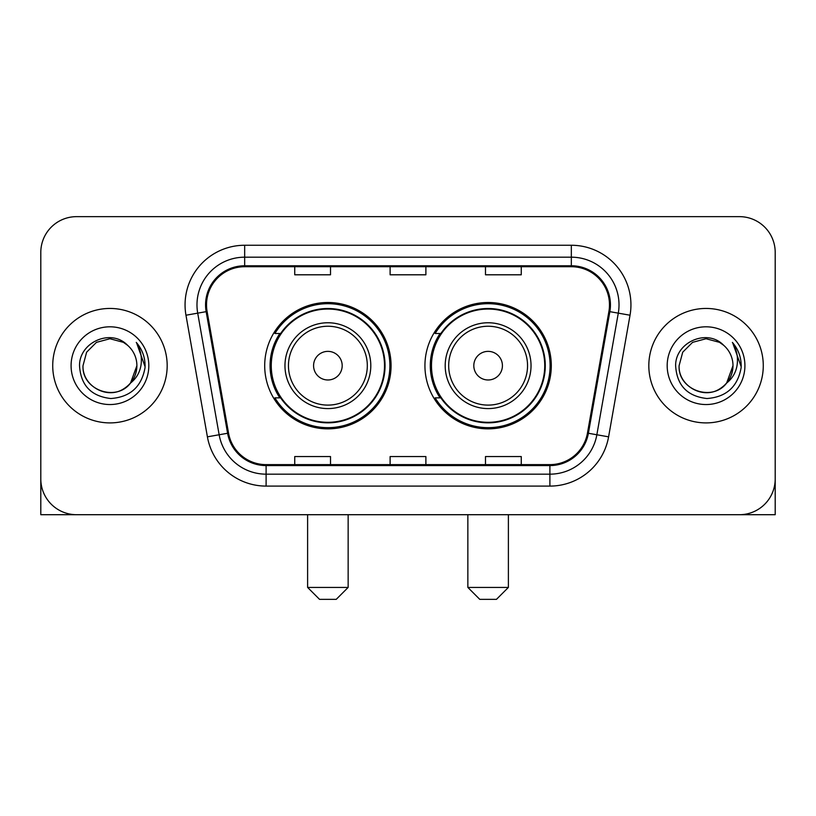 <?xml version="1.0" encoding="UTF-8"?>
<svg xmlns="http://www.w3.org/2000/svg" width="816" height="816" viewBox="0 0 816 816"><rect width="100%" height="100%" fill="white"/><g stroke="black" fill="none" stroke-linecap="round" stroke-linejoin="round"><path stroke-width="1.22" d="M424.932 365.68A63.189 63.189 0 0 0 488.121 428.859A63.189 63.189 0 0 0 551.3 365.68A63.189 63.189 0 0 0 488.121 302.491A63.189 63.189 0 0 0 424.932 365.68M264.7 365.68A63.189 63.189 0 0 0 327.879 428.859A63.189 63.189 0 0 0 391.068 365.68A63.189 63.189 0 0 0 327.879 302.491A63.189 63.189 0 0 0 264.7 365.68M279.847 397.861A57.824 57.824 0 0 1 279.847 333.489M440.079 397.861A57.824 57.824 0 0 1 440.079 333.489M40.8 252.419L40.8 478.941A35.761 35.761 0 0 0 76.561 514.702L739.439 514.702A35.761 35.761 0 0 0 775.2 478.941L775.2 252.419A35.761 35.761 0 0 0 739.439 216.648L76.561 216.648A35.761 35.761 0 0 0 40.8 252.419L40.8 478.941M52.724 365.68A57.222 57.222 0 0 0 109.946 422.902A57.222 57.222 0 0 0 167.178 365.68A57.222 57.222 0 0 0 109.946 308.448A57.222 57.222 0 0 0 52.724 365.68A57.222 57.222 0 0 0 109.946 422.902A57.222 57.222 0 0 0 167.178 365.68A57.222 57.222 0 0 0 109.946 308.448A57.222 57.222 0 0 0 52.724 365.68M648.822 365.68A57.222 57.222 0 0 0 706.054 422.902A57.222 57.222 0 0 0 763.276 365.68A57.222 57.222 0 0 0 706.054 308.448A57.222 57.222 0 0 0 648.822 365.68A57.222 57.222 0 0 0 706.054 422.902A57.222 57.222 0 0 0 763.276 365.68A57.222 57.222 0 0 0 706.054 308.448A57.222 57.222 0 0 0 648.822 365.68M206.519 304.878A38.148 38.148 0 0 1 244.667 266.72L571.333 266.72A38.148 38.148 0 0 1 608.899 311.498L587.459 433.102A38.148 38.148 0 0 1 549.892 464.63L266.108 464.63A38.148 38.148 0 0 1 228.541 433.102L207.101 311.498A38.148 38.148 0 0 1 206.519 304.878M205.561 304.878A39.107 39.107 0 0 0 206.152 311.661L227.603 433.265A39.107 39.107 0 0 0 266.108 465.579L549.892 465.579A39.107 39.107 0 0 0 588.397 433.265L609.848 311.661A39.107 39.107 0 0 0 571.333 265.771L244.667 265.771A39.107 39.107 0 0 0 205.561 304.878M185.966 315.221A59.609 59.609 0 0 1 244.667 245.259L571.333 245.259A59.609 59.609 0 0 1 630.034 315.221L608.593 436.835A59.609 59.609 0 0 1 549.892 486.091L266.108 486.091A59.609 59.609 0 0 1 207.407 436.835L185.966 315.221L197.707 313.15A47.685 47.685 0 0 1 244.667 257.183L571.333 257.183A47.685 47.685 0 0 1 618.293 313.15L596.853 434.765A47.685 47.685 0 0 1 549.892 474.167L266.108 474.167A47.685 47.685 0 0 1 219.147 434.765L197.707 313.15A47.685 47.685 0 0 1 196.982 304.878M739.439 216.648L76.561 216.648M76.561 514.702L739.439 514.702M636.908 514.702L775.2 514.702L775.2 252.419M588.397 433.265L596.853 434.765L618.293 313.15L630.034 315.221M390.119 266.72L390.119 274.798L425.881 274.798L425.881 266.72M294.739 266.72L294.739 274.798L330.511 274.798L330.511 266.72M485.489 266.72L485.489 274.798L521.261 274.798L521.261 266.72M425.881 464.63L425.881 456.552L390.119 456.552L390.119 464.63M330.511 464.63L330.511 456.552L294.739 456.552L294.739 464.63M521.261 464.63L521.261 456.552L485.489 456.552L485.489 464.63M127.602 345.321A26.948 26.948 0 0 1 136.894 365.68C136.527 375.839 132.039 383.612 123.42 389.008C106.631 399.769 82.09 385.601 83.008 365.68L86.618 352.206L96.472 342.343L109.946 338.732L123.42 342.343L127.602 345.321C111.068 327.991 79.234 342.261 79.529 365.68C80.743 385.356 91.168 396.301 110.813 398.524C130.162 397.127 141.566 386.845 145.034 367.7L145.085 365.68C144.983 356.837 142.045 349.075 136.262 342.394C140.658 349.605 142.208 357.367 140.913 365.68C139.648 372.749 136.211 378.512 130.591 382.99A26.948 26.948 0 0 0 136.894 365.68L130.529 383.071M130.591 382.99C116.29 402.319 81.6 389.956 83.008 365.68M71.084 365.68A38.862 38.862 0 0 0 109.946 404.542A38.862 38.862 0 0 0 148.818 365.68A38.862 38.862 0 0 0 109.946 326.808A38.862 38.862 0 0 0 71.084 365.68M136.527 342.689L145.075 366.7M40.8 467.017L40.8 514.702L179.092 514.702M336.233 599.352L319.535 599.352L307.612 587.428L348.146 587.428L336.233 599.352M342.19 365.68A14.311 14.311 0 0 0 327.879 351.37A14.311 14.311 0 0 0 313.579 365.68A14.311 14.311 0 0 0 327.879 379.981A14.311 14.311 0 0 0 342.19 365.68M370.801 365.68A42.922 42.922 0 0 0 327.879 322.759A42.922 42.922 0 0 0 284.968 365.68A42.922 42.922 0 0 0 327.879 408.592A42.922 42.922 0 0 0 370.801 365.68A42.922 42.922 0 0 1 327.879 408.592A42.922 42.922 0 0 1 284.968 365.68M384.509 365.68A56.63 56.63 0 0 0 327.879 309.05A56.63 56.63 0 0 0 271.259 365.68A56.63 56.63 0 0 0 327.879 422.311A56.63 56.63 0 0 0 384.509 365.68M389.875 365.68A61.996 61.996 0 0 1 274.9 397.861L280.643 397.861A57.161 57.161 0 0 0 365.701 408.541A57.161 57.161 0 0 0 365.701 322.81A57.161 57.161 0 0 0 280.643 333.489L274.9 333.489A61.996 61.996 0 0 1 389.875 365.68M496.465 599.352L479.767 599.352L467.854 587.428L508.388 587.428L496.465 599.352M502.421 365.68A14.311 14.311 0 0 0 488.121 351.37A14.311 14.311 0 0 0 473.81 365.68A14.311 14.311 0 0 0 488.121 379.981A14.311 14.311 0 0 0 502.421 365.68M531.032 365.68A42.922 42.922 0 0 0 488.121 322.759A42.922 42.922 0 0 0 445.199 365.68A42.922 42.922 0 0 0 488.121 408.592A42.922 42.922 0 0 0 531.032 365.68A42.922 42.922 0 0 1 488.121 408.592A42.922 42.922 0 0 1 445.199 365.68M544.741 365.68A56.63 56.63 0 0 0 488.121 309.05A56.63 56.63 0 0 0 431.491 365.68A56.63 56.63 0 0 0 488.121 422.311A56.63 56.63 0 0 0 544.741 365.68M550.106 365.68A61.996 61.996 0 0 1 435.132 397.861L440.875 397.861A57.161 57.161 0 0 0 525.932 408.541A57.161 57.161 0 0 0 525.932 322.81A57.161 57.161 0 0 0 440.875 333.489L435.132 333.489A61.996 61.996 0 0 1 550.106 365.68M723.7 345.321A26.948 26.948 0 0 1 732.992 365.68C732.635 375.839 728.137 383.612 719.528 389.008C702.729 399.769 678.188 385.601 679.106 365.68L682.717 352.206L692.58 342.343L706.054 338.732L719.528 342.343L723.7 345.321C707.166 327.991 675.332 342.261 675.628 365.68C676.841 385.356 687.276 396.301 706.921 398.524C726.26 397.127 737.664 386.845 741.132 367.7L741.193 365.68C741.091 356.837 738.154 349.075 732.37 342.394C736.766 349.605 738.317 357.367 737.011 365.68C735.757 372.749 732.319 378.512 726.699 382.99A26.948 26.948 0 0 0 732.992 365.68L726.628 383.071M726.699 382.99C712.399 402.319 677.708 389.956 679.106 365.68M667.182 365.68A38.862 38.862 0 0 0 706.054 404.542A38.862 38.862 0 0 0 744.916 365.68A38.862 38.862 0 0 0 706.054 326.808A38.862 38.862 0 0 0 667.182 365.68M732.635 342.689L741.173 366.7M571.333 245.259L571.333 265.771M197.707 313.15L206.152 311.661M266.108 486.091L266.108 465.579M549.892 465.579L549.892 486.091M207.407 436.835L227.603 433.265M609.848 311.661L618.293 313.15M244.667 245.259L244.667 265.771M596.853 434.765L608.593 436.835M367.312 365.68A39.423 39.423 0 0 0 327.879 326.247A39.423 39.423 0 0 0 288.456 365.68A39.423 39.423 0 0 0 327.879 405.103A39.423 39.423 0 0 0 367.312 365.68M527.544 365.68A39.423 39.423 0 0 0 488.121 326.247A39.423 39.423 0 0 0 448.688 365.68A39.423 39.423 0 0 0 488.121 405.103A39.423 39.423 0 0 0 527.544 365.68M348.146 514.702L348.146 587.428M307.612 514.702L307.612 587.428M508.388 514.702L508.388 587.428M467.854 514.702L467.854 587.428"/></g></svg>
